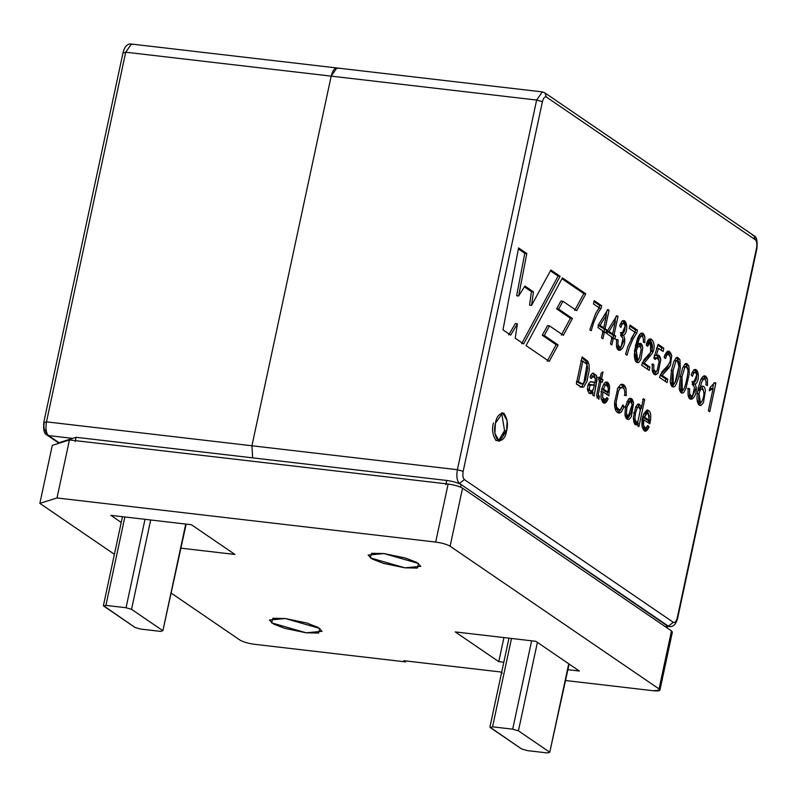 <?xml version="1.0" encoding="UTF-8"?>
<svg xmlns="http://www.w3.org/2000/svg" width="797" height="797" viewBox="0 0 797 797"><rect width="100%" height="100%" fill="white"/><g stroke="black" fill="none" stroke-linecap="round" stroke-linejoin="round"><path stroke-width="1.2" d="M659.926 690.112L672.369 632.091L671.482 630.915L659.039 688.937L659.926 690.112L653.321 690.74L565.601 680.528L653.321 690.74C659.119 691.258 661.022 690.66 659.039 688.937L450.106 546.214C446.848 544.341 442.036 542.966 435.68 542.07L57.005 497.966L39.85 503.375L114.399 554.304L39.85 503.375L52.293 445.344L69.449 439.944L57.005 497.966L435.68 542.07L448.123 484.038L69.449 439.944L448.123 484.038C454.479 484.935 459.281 486.319 462.549 488.182L450.106 546.214L659.039 688.937L671.482 630.915L462.549 488.182L671.482 630.915L671.074 632.798M171.355 593.207L240.076 640.15C243.344 642.023 248.146 643.398 254.502 644.295L405.563 661.889L403.83 660.703L500.506 671.961L502.249 673.146L500.506 671.961L403.83 660.703L405.563 661.889L254.502 644.295C248.146 643.398 243.344 642.023 240.076 640.15L171.355 593.207M285.286 618.532L319.906 628.484L318.591 633.067L306.178 632.808L271.558 622.856L272.873 618.273L285.286 618.532L269.426 620.026L273.481 624.001L284.828 628.375L306.178 632.808L322.038 631.304L317.983 627.339L306.636 622.965L285.286 618.532M384.005 553.556L418.624 563.509L417.309 568.092L404.896 567.833L370.276 557.88L371.591 553.297L384.005 553.556L368.144 555.061L372.199 559.026L383.546 563.399L404.896 567.833L420.756 566.338L416.701 562.363L405.354 557.99L384.005 553.556M121.234 522.443L110.833 515.34L191.41 524.725L234.936 554.453L180.999 548.177L234.936 554.453L191.41 524.725L110.833 515.34L121.234 522.443M498.783 661.649L455.246 631.911L535.823 641.296L579.349 671.024L567.922 669.699L579.349 671.024L535.823 641.296L455.246 631.911L498.783 661.649L503.933 637.58L498.783 661.649L503.824 662.227L498.783 661.649M405.773 660.932L405.563 661.889L405.773 660.932M69.449 439.944L52.293 445.344L39.85 503.375L57.005 497.966L69.449 439.944M462.549 488.182C459.281 486.319 454.479 484.935 448.123 484.038L435.68 542.07C442.036 542.966 446.848 544.341 450.106 546.214L462.549 488.182M103.74 606.079L135.072 627.488L140.561 629.062L160.695 631.403L162.877 630.726L185.741 524.057L162.877 630.726L131.535 609.316L150.683 519.983L131.535 609.316L126.056 607.732L145.004 519.315L126.056 607.732L105.911 605.391L124.87 516.974L105.911 605.391L103.74 606.079L105.911 605.391L126.056 607.732L131.535 609.316L162.877 630.726L160.695 631.403L140.561 629.062L135.072 627.488L103.401 605.63L122.469 516.695M162.877 630.726L186.159 524.107M490.275 727.551L521.607 748.961L527.355 750.615L547.489 752.956L549.771 752.238L518.429 730.829L512.69 729.175L492.546 726.834L490.275 727.551L492.546 726.834L511.495 638.457L492.546 726.834L512.69 729.175L531.639 640.808L512.69 729.175L518.429 730.829L537.397 642.362L518.429 730.829L549.771 752.238L568.739 663.771L549.771 752.238L547.489 752.956L527.355 750.615L521.607 748.961L489.916 727.083L508.974 638.168M549.771 752.238L569.128 664.05M72.706 438.39L48.537 435.57L58.978 442.704L48.537 435.57L72.706 438.39M752.229 235.005L753.832 235.603L755.327 239.777C756.821 241.262 757.23 244.012 756.562 248.006L677.311 617.655C676.314 621.431 674.979 622.985 673.326 622.318C674.979 622.985 676.314 621.431 677.311 617.655L756.562 248.006C757.23 244.012 756.821 241.262 755.327 239.777L546.403 97.045C544.74 96.387 543.405 97.941 542.408 101.717L463.167 471.356C462.499 475.361 462.908 478.1 464.392 479.585L673.326 622.318L668.374 626.143L669.38 626.532L667.527 626.053L459.441 483.42C456.96 480.94 456.282 476.367 457.388 469.702L251.942 445.772L457.388 469.702L536.64 100.053L331.183 76.133L251.942 445.772L252.649 457.857L251.942 445.772L331.183 76.133L251.942 445.772L252.649 457.857L251.942 445.772L331.183 76.133L125.727 52.203L46.485 421.852L251.942 445.772L46.485 421.852C45.369 428.517 46.057 433.09 48.537 435.57C46.057 433.09 45.369 428.517 46.485 421.852L125.727 52.203L331.183 76.133L336.832 67.964L337.838 68.363C335.069 67.247 332.847 69.837 331.183 76.133C332.847 69.837 335.069 67.247 337.838 68.363M45.429 430.808C43.945 429.314 43.526 426.574 44.194 422.569L43.845 422.101C43.128 429.643 44.154 433.937 46.923 434.973L48.537 435.57L46.923 434.973L45.429 430.808M123.445 52.931L125.727 52.203L131.375 44.044L125.727 52.203L123.445 52.931L123.087 52.453L43.845 422.101M44.194 422.569L46.485 421.852L44.194 422.569M123.087 52.453C124.78 46.256 127.54 43.456 131.375 44.044L132.382 44.433M625.535 406.321L628.494 399.118C630.955 397.314 632.649 398.649 633.575 403.123L631.304 416.761L629.251 419.202C627.04 419.929 625.595 418.395 624.938 414.609L625.535 406.321L624.938 414.609L628.026 419.451L629.251 419.202L631.304 416.761L633.575 403.123L630.467 398.251L628.494 399.118L625.535 406.321M671.612 369.589L673.764 361.758L676.035 357.893L679.921 359.696L680.309 367.855C679.004 377.25 677.141 383.447 674.72 386.435C672.459 387.86 670.974 386.356 670.267 381.942L671.612 369.589L670.267 381.942L673.186 387.043L674.72 386.435C677.141 383.447 679.004 377.25 680.309 367.855L679.921 359.696L677.58 357.295L676.035 357.893L673.764 361.758L671.612 369.589M680.558 375.706L682.72 367.875L684.982 364L688.857 365.803L689.256 373.972L685.918 388.647L683.667 392.542C681.395 393.957 679.911 392.463 679.213 388.059L680.558 375.706L679.213 388.059L682.132 393.15L683.667 392.542L685.918 388.647L689.256 373.972L688.857 365.803L686.516 363.402L684.982 364L682.72 367.875L680.558 375.706M493.413 423.008C491.699 429.294 492.576 435.152 496.033 440.572C500.636 440.661 503.475 437.344 504.551 430.619L506.573 430.858C505.497 437.573 502.648 440.89 498.045 440.811C494.588 435.381 493.712 429.533 495.425 423.247C496.501 416.532 499.34 413.215 503.943 413.294C507.41 418.714 508.277 424.572 506.573 430.858L507.111 420.667L502.658 412.796L495.425 423.247L494.887 433.438L499.34 441.309L506.573 430.858L504.551 430.619L501.632 412.876L504.551 430.619L498.354 440.99M549.213 361.43L526.05 345.609L562.423 277.884L585.795 293.844L576.699 310.671L562.951 301.276L558.627 309.087L572.415 318.501L563.359 335.318L549.512 325.853L544.301 335.497L558.149 344.962L549.213 361.43L558.149 344.962L556.137 344.722L542.289 335.268L547.499 325.624L542.289 335.268L556.137 344.722L547.19 361.2L556.137 344.722L558.149 344.962L544.301 335.497L542.289 335.268L544.301 335.497L549.512 325.853L547.499 325.624L549.512 325.853L563.359 335.318L572.415 318.501L570.403 318.272L556.615 308.847L560.939 301.047L556.615 308.847L570.403 318.272L561.347 335.079L570.403 318.272L572.415 318.501L558.627 309.087L556.615 308.847L558.627 309.087L562.951 301.276L560.939 301.047L562.951 301.276L576.699 310.671L585.795 293.844L583.783 293.615L561.975 278.721L583.783 293.615L574.687 310.432L583.783 293.615L585.795 293.844L562.423 277.884L526.05 345.609L549.213 361.43M602.891 391.805L602.572 397.255L605.351 400.014L606.846 397.514L608.151 398.898C605.292 404.836 602.94 404.627 601.087 398.301C600.799 392.313 601.884 387.302 604.335 383.247C606.846 380.817 608.609 382.002 609.635 386.814L608.848 395.87L602.891 391.805L600.878 391.566L602.891 391.805L608.848 395.87L609.635 386.814L606.627 381.962L604.335 383.247C601.884 387.302 600.799 392.313 601.087 398.301L604.385 403.272L608.151 398.898L606.846 397.514L604.455 400.333L602.572 397.255L602.891 391.805M502.977 329.848L518.578 247.927L526.807 253.546L518.628 295.996L524.904 286.043L533.432 291.871L531.569 305.371L550.886 270.004L560.122 276.31L523.639 343.965L515.211 338.207L517.383 323.791L510.698 335.129L502.977 329.848L510.698 335.129L517.383 323.791L515.211 338.207L523.639 343.965L560.122 276.31L550.886 270.004L531.569 305.371L533.432 291.871L524.904 286.043L518.628 295.996L526.807 253.546L518.578 247.927L502.977 329.848M602.96 338.785L601.556 337.818L603.02 331.014L597.999 327.587L598.686 324.389L607.902 309.545L609.057 310.332L605.102 328.772L606.666 329.838L605.979 333.036L604.415 331.97L602.96 338.785L604.415 331.97L605.979 333.036L606.666 329.838L605.102 328.772L609.057 310.332L607.902 309.545L598.686 324.389L597.999 327.587L603.02 331.014L601.556 337.818L602.96 338.785M623.613 335.238L624.679 338.725C625.625 347.771 618.024 355.402 616.45 345.978L616.549 339.392L618.054 339.881L617.954 344.732C618.621 347.323 619.697 347.9 621.172 346.476L622.965 338.346L620.604 335.398L621.411 332.439C623.782 333.754 625.037 331.602 625.167 325.953L624.061 323.751C622.915 322.974 621.859 324.21 620.873 327.447L619.598 325.883L621.949 321.241C624.559 319.557 626.183 321.35 626.791 326.621C626.771 331.144 625.715 334.013 623.613 335.238L621.6 335.009L623.832 332.309L621.6 335.009L622.218 336.214L621.6 335.009L623.613 335.238C625.715 334.013 626.771 331.144 626.791 326.621L623.702 320.494L621.949 321.241L619.598 325.883L620.873 327.447C621.859 324.21 622.915 322.974 624.061 323.751L625.167 325.953L622.347 332.937L621.411 332.439L620.604 335.378L622.965 338.346L621.172 346.476L619.717 347.253L617.954 344.732L618.054 339.881L616.549 339.392L616.45 345.978L619.548 350.351L624.679 338.725L623.613 335.238M637.311 345.44C640.041 342.013 641.864 342.79 642.781 347.771L640.828 359.746L638.786 362.386C636.524 363.273 635.089 361.529 634.462 357.166C633.695 352.274 637.082 337.31 639.423 334.7C641.834 331.97 643.647 332.688 644.853 336.852L644.793 342.77L643.318 342.092L643.428 338.715L642.322 336.224L640.918 336.354L639.124 339.133L637.311 345.44L635.299 345.211L637.311 345.44L639.124 339.133L640.918 336.354L642.322 336.224L643.428 338.715L643.318 342.092L644.793 342.77L644.853 336.852L642.023 333.026L639.423 334.7L634.472 353.061L637.54 362.695L638.786 362.386L640.828 359.746L642.781 347.771L640.14 343.268L637.311 345.44M656.24 355.601C658.611 354.217 660.125 355.562 660.793 359.626L658.073 373.006C655.433 375.955 653.48 375.108 652.205 370.475L652.315 363.93L653.849 364.657L653.759 369.19C654.437 371.9 655.533 372.438 657.067 370.814L659.189 361.081C658.292 357.544 656.927 357.006 655.074 359.467L653.839 358.102L658.103 344.274L663.811 348.179L663.104 351.507L658.511 348.369L656.24 355.601L654.227 355.362L656.24 355.601L658.511 348.369L663.104 351.507L663.811 348.179L658.103 344.274L653.839 358.102L655.074 359.467L657.146 357.893L659.189 361.081L657.067 370.814L655.503 371.761L653.759 369.19L653.849 364.657L652.315 363.93L652.205 370.475L655.343 374.819L658.073 373.006L660.793 359.626L658.003 354.974L656.24 355.601M695.193 384.144L696.269 387.631C697.216 396.677 689.614 404.308 688.04 394.884L688.13 388.288L689.644 388.787L689.544 393.638C690.212 396.229 691.278 396.806 692.752 395.372L694.546 387.252L692.175 384.293L693.001 381.335C695.373 382.66 696.618 380.498 696.747 374.859L695.651 372.657C694.506 371.88 693.44 373.106 692.454 376.353L691.188 374.789L693.529 370.147C696.15 368.463 697.764 370.246 698.381 375.517C698.361 380.039 697.295 382.919 695.193 384.144L693.181 383.905L695.422 381.215L693.181 383.905L693.798 385.12L693.181 383.905L695.193 384.144C697.295 382.919 698.361 380.039 698.381 375.517L695.293 369.4L693.529 370.147L691.188 374.789L692.454 376.353C693.44 373.106 694.506 371.88 695.651 372.657L696.747 374.859L693.938 381.833L693.001 381.335L692.175 384.293L694.546 387.252L692.752 395.372L691.298 396.159L689.544 393.638L689.644 388.787L688.13 388.288L688.04 394.884L691.138 399.257L696.269 387.631L695.193 384.144M715.855 383.188L709.738 411.73L708.334 410.774L713.106 388.528L709.35 390.799L710.077 387.412L714.959 382.57L715.855 383.188L713.843 382.949L715.855 383.188L714.959 382.57L710.077 387.412L709.35 390.799L713.106 388.528L708.334 410.774L709.738 411.73L715.855 383.188M624.718 395.451C625.047 391.267 624.469 388.717 622.995 387.78L620.554 387.84L618.492 391.028L616.151 402.286L616.599 406.998C617.655 409.827 619 410.575 620.634 409.24L622.895 404.866L624.151 406.779L621.062 412.358C616.719 414.012 614.547 410.764 614.567 402.624L617.765 388.059L620.664 384.582C623.144 383.626 624.928 385.001 626.004 388.727L626.332 395.581L624.718 395.451L626.332 395.581L626.004 388.727L622.337 384.244L620.664 384.582L617.765 388.059L614.567 402.624L618.89 413.185L621.062 412.358L624.151 406.779L622.895 404.866L620.634 409.24L619.06 409.897L616.599 406.998L616.151 402.286L618.492 391.028L620.554 387.84L622.995 387.78C624.469 388.717 625.047 391.267 624.718 395.451M582.119 356.887L587.768 361.21L588.963 364.249L589.282 369.758L586.871 381.723L583.753 386.914L582.149 387.372L576.321 383.915L582.119 356.887L576.321 383.915L580.286 386.625L582.149 387.372L583.753 386.914L586.871 381.723L589.282 369.758L588.963 364.249L587.768 361.21L582.119 356.887M600.998 381.305L598.228 394.615L599.354 396.248L598.906 399.297L596.564 395.681L599.653 380.378L598.647 379.701L599.205 377.111L600.201 377.798L601.237 372.966L603.01 371.89L601.546 378.714L602.921 379.651L602.363 382.231L598.985 381.066L602.363 382.231L602.921 379.651L601.546 378.714L603.01 371.89L601.237 372.966L600.201 377.798L599.205 377.111L598.647 379.701L599.653 380.378L596.564 395.681L598.906 399.297L599.354 396.248L598.228 394.615L600.998 381.305M638.885 426.654L637.64 425.797L638.168 423.317C635.438 426.515 633.844 424.681 633.376 417.797L635.607 407.128L637.58 404.298L640.748 405.862L641.256 408.413L643.338 398.709L644.683 399.636L638.885 426.654L644.683 399.636L643.338 398.709L641.256 408.413L640.748 405.862L638.855 403.93L637.58 404.298L635.607 407.128L633.376 417.797L636.036 424.99L638.168 423.317L637.64 425.797L638.885 426.654M699.945 388.239L701.808 386.236C703.671 385.628 704.877 387.073 705.435 390.57L703.472 402.545L701.43 405.185C699.178 406.081 697.734 404.338 697.106 399.955C696.339 395.073 699.726 380.099 702.057 377.489C704.468 374.759 706.281 375.477 707.497 379.641L707.427 385.559L705.953 384.881L706.062 381.504L704.976 379.023L703.572 379.153L701.768 381.932L699.945 388.239L697.933 388L699.945 388.239L701.768 381.932L703.572 379.153L704.976 379.023L706.062 381.504L705.953 384.881L707.427 385.559L707.497 379.641L704.668 375.825L702.057 377.489C699.726 380.099 696.339 395.073 697.106 399.955L700.194 405.494L701.43 405.185L703.472 402.545L705.435 390.57C704.877 387.073 703.671 385.628 701.808 386.236L699.945 388.239M662.138 375.397L667.796 379.252L667.079 382.59L659.468 377.38L661.899 371.93L664.658 368.921C669.321 364.518 671.164 360.533 670.207 356.966C669.51 354.286 668.434 353.589 666.969 354.864L665.455 358.6L664.09 357.235C666.88 349.654 669.42 349.126 671.722 355.641L670.486 365.096L668.803 367.935L662.138 375.397L660.125 375.158L666.79 367.696L668.723 364.249L666.79 367.696L660.125 375.158L665.784 379.023L660.125 375.158L662.138 375.397L670.486 365.096L671.722 355.641L668.414 351.098L664.09 357.235L665.455 358.6L666.969 354.864L668.275 354.207L670.207 356.966C671.164 360.533 669.321 364.518 664.658 368.921L661.899 371.93L659.468 377.38L667.079 382.59L667.796 379.252L662.138 375.397M644.245 363.173L649.904 367.038L649.196 370.366L641.575 365.165L644.016 359.716L650.591 352.394C655.423 345.878 649.525 336.404 647.562 346.376L646.198 345.011C649.067 331.691 657.545 343.009 652.594 352.872L644.245 363.173L642.233 362.934L648.897 355.472L650.84 352.005L648.897 355.472L642.233 362.934L647.891 366.799L642.233 362.934L644.245 363.173L652.594 352.872L650.521 338.884L646.198 345.011L647.562 346.376L650.392 341.983L650.591 352.394L644.016 359.716L641.575 365.165L649.196 370.366L649.904 367.038L644.245 363.173M634.93 332.259L629.271 328.394L629.979 325.066L637.451 330.167L636.873 332.867L633.037 339.054L629.251 347.761L627.03 355.223L625.585 354.237L627.857 346.486L634.93 332.259L627.857 346.486L625.585 354.237L627.03 355.223L629.251 347.761L633.037 339.054L636.873 332.867L637.451 330.167L629.979 325.066L629.271 328.394L634.93 332.259M611.907 344.892L610.502 343.935L611.966 337.131L606.945 333.694L607.633 330.506L616.848 315.662L618.004 316.449L614.049 334.889L615.603 335.945L614.925 339.143L613.361 338.087L611.907 344.892L613.361 338.087L614.925 339.143L615.603 335.945L614.049 334.889L618.004 316.449L616.848 315.662L607.633 330.506L606.945 333.694L611.966 337.131L610.502 343.935L611.907 344.892M599.125 307.801L593.466 303.936L594.183 300.608L601.645 305.699L601.068 308.409C598.497 311.697 595.957 316.658 593.446 323.303L591.225 330.765L589.78 329.779L595.498 313.859L599.125 307.801L595.498 313.859L589.78 329.779L591.225 330.765L593.446 323.303C595.957 316.658 598.497 311.697 601.068 308.409L601.645 305.699L594.183 300.608L593.466 303.936L599.125 307.801M643.866 419.79L643.548 425.239C644.484 429.234 645.909 429.324 647.822 425.508L649.127 426.893C646.257 432.821 643.896 432.622 642.063 426.285C640.34 408.492 654.486 403.133 649.814 423.865L643.866 419.79L641.854 419.561L643.866 419.79L649.814 423.865L647.592 409.947L643.478 414.948L642.063 426.285L645.361 431.267L649.127 426.893L647.822 425.508L645.431 428.328L643.548 425.239L643.866 419.79M592.53 376.134L595.409 378.455L594.99 382.45L591.025 381.614L588.714 383.457C586.692 389.315 587.469 392.742 591.045 393.728L592.978 392.483L590.956 392.254L589.033 393.489L590.956 392.254L592.978 392.483L592.709 395.103L592.978 392.483L591.045 393.728C587.469 392.742 586.692 389.315 588.714 383.457L591.025 381.614L594.99 382.45L595.409 378.455L592.53 376.134L591.244 378.575L590.009 377.24L591.324 374.281L592.938 373.145L596.435 375.407L596.993 380.069L594.114 396.059L592.709 395.103L594.114 396.059L597.063 377.519L596.435 375.407L592.938 373.145L591.324 374.281L590.009 377.24L591.244 378.575L593.287 375.925L590.517 375.905M459.441 483.42L668.374 626.143L673.326 622.318L464.392 479.585L459.441 483.42L464.392 479.585C462.908 478.1 462.499 475.361 463.167 471.356L457.388 469.702C456.282 476.367 456.96 480.94 459.441 483.42M587.598 360.981L583.653 384.015L587.598 360.981M131.375 44.044L336.832 67.964L331.183 76.133L536.64 100.053L542.289 91.894L544.899 92.88L546.403 97.045L755.327 239.777L753.832 235.603L544.899 92.88L542.289 91.894L536.64 100.053L542.408 101.717C543.405 97.941 544.74 96.387 546.403 97.045L544.899 92.88M457.388 469.702L463.167 471.356L542.408 101.717L536.64 100.053L457.388 469.702M580.136 387.143L581.74 386.675L584.859 381.494L581.74 386.675L580.136 387.143M587.09 364.817L585.755 360.971L581.9 357.883L585.755 360.971L587.09 364.817M580.595 383.755L576.44 381.484L580.595 383.755M582.617 383.985L585.446 380.398L587.678 368.493L586.951 364.498L582.876 361.081L578.453 381.723L576.44 381.484L578.453 381.723L582.617 383.985L578.453 381.723L582.876 361.081L580.864 360.842L582.876 361.081L586.951 364.498L587.678 368.493L585.446 380.398L582.617 383.985L580.286 383.746M597.342 396.019L599.354 396.248L597.342 396.019L597.043 398.072L597.342 396.019M600.35 382.002L600.908 379.412L599.533 378.475L599.693 377.738L599.533 378.475L601.546 378.714L599.533 378.475L600.908 379.412L602.921 379.651L600.908 379.412L600.35 382.002M598.188 377.559L600.201 377.798L598.188 377.559M618.621 409.01C616.988 410.335 615.643 409.588 614.587 406.769M621.999 387.362L618.542 387.611L617.306 389.066L618.542 387.611L620.983 387.551M624.151 389.245L621.321 384.323L624.151 389.245M617.884 412.826L619.05 412.119L621.64 407.895L619.05 412.119L617.884 412.826M614.806 407.367L617.037 409.658L619.06 409.897M622.138 406.55L624.151 406.779L622.138 406.55M624.32 395.352L626.332 395.581L624.32 395.352M637.56 423.247L637.989 421.224L637.56 423.247M640.35 410.216L640.748 408.353L640.35 410.216M639.094 407.008L637.819 404.159L639.094 407.008M635.02 424.462L636.155 423.087L638.168 423.317L636.155 423.087L635.02 424.462M638.716 406.868L640.33 410.007L637.919 421.314L636.494 422.251L634.9 419.172L635.458 413.105L633.436 412.866L635.458 413.105L637.281 407.845L638.716 406.868L635.568 407.227L637.67 407.367M635.538 421.523L633.655 421.483L636.494 422.251M639.244 408.184L641.256 408.413L639.244 408.184M642.671 399.397L644.683 399.636L642.671 399.397M712.657 388.478L713.425 384.901L712.657 388.478M709.23 389.773L711.093 388.288L713.106 388.528L711.093 388.288L709.23 389.773M705.534 379.681L703.661 375.995L705.534 379.681M699.198 405.065L701.768 401.618L699.198 405.065M703.402 390.261L701.729 386.266L703.402 390.261M700.912 379.601L702.954 378.794L700.912 379.601M702.625 389.265C701.171 388.518 699.965 390.042 699.009 393.838C698.192 400.861 699.128 403.431 701.828 401.529C704.259 396.428 704.528 392.333 702.625 389.265C704.528 392.333 704.259 396.428 701.828 401.529L700.384 402.445L699.009 393.838L696.996 393.608L699.009 393.838C699.965 390.042 701.171 388.518 702.625 389.265L700.055 388.797L697.773 391.038L700.613 389.026M699.417 401.748L697.325 401.389L698.371 402.206L700.384 402.445M702.775 386.057L701.808 386.236M703.572 379.153L704.976 379.023M690.132 398.869L693.141 394.844L690.132 398.869M696.15 373.165L694.287 369.589L696.15 373.165M695.651 372.657L693.111 372.199L691.836 372.936L693.639 372.418M690.312 395.571L688.06 394.993L689.285 395.93L691.298 396.159M687.632 388.547L689.644 388.787L687.632 388.547M669.709 355.372L667.428 351.248L669.709 355.372M668.275 354.207L666.262 353.968L664.887 354.705L667.278 354.545M665.286 381.355L665.784 379.023L667.796 379.252L665.784 379.023L665.286 381.355M654.327 374.421L657.246 370.565L654.327 374.421M658.81 359.547L656.947 355.173L658.81 359.547M661.301 350.272L661.799 347.94L657.804 345.211L661.799 347.94L663.811 348.179L661.799 347.94L661.301 350.272M657.146 357.893L655.134 357.654L653.899 358.162L656.12 358.222M654.516 371.153L652.205 370.436L653.49 371.522L655.503 371.761M651.836 364.418L653.849 364.657L651.836 364.418M656.499 348.13L658.511 348.369L656.499 348.13M651.816 343.148L649.535 339.024L651.816 343.148M650.392 341.983L648.369 341.754L646.985 342.491L649.396 342.331M647.393 369.131L647.891 366.799L649.904 367.038L647.891 366.799L647.393 369.131M642.88 336.862L641.017 333.206L642.88 336.862M636.554 362.266L639.124 358.809L636.554 362.266M640.758 347.472L639.094 343.477L640.758 347.472M638.287 336.772L640.31 335.995L638.287 336.772M639.981 346.466C638.536 345.729 637.331 347.253 636.365 351.039C635.568 358.102 636.514 360.672 639.184 358.74L641.226 349.265L639.981 346.466L641.226 349.265L639.184 358.74L637.739 359.646L636.365 351.039L634.352 350.81L636.365 351.039C637.331 347.253 638.536 345.729 639.981 346.466L637.421 346.008L635.129 348.259L637.969 346.227M636.783 358.959L634.681 358.59L635.727 359.417L637.739 359.646M640.918 336.354L642.322 336.224M634.86 332.638L635.438 329.928L629.769 326.063L635.438 329.928L637.451 330.167L635.438 329.928L634.86 332.638L636.873 332.867L634.86 332.638L631.025 338.815M618.542 349.963L621.56 345.938L618.542 349.963M624.559 324.269L622.696 320.693L624.559 324.269M624.061 323.751L621.53 323.303L620.245 324.03L622.049 323.512M618.721 346.665L616.47 346.087L617.705 347.024L619.717 347.253M616.041 339.642L618.054 339.881L616.041 339.642M612.903 338.914L613.59 335.716L612.036 334.65L612.206 333.873L612.036 334.65L614.049 334.889L612.036 334.65L613.59 335.716L615.603 335.945L613.59 335.716L612.903 338.914M614.955 321.022L615.722 317.475L614.955 321.022M610.632 333.694L607.005 331.213L609.018 331.452L615.404 321.071L613.391 320.832L615.404 321.071L612.654 333.933L610.632 333.694L612.654 333.933L609.018 331.452L607.005 331.213L610.632 333.694M615.991 316.21L618.004 316.449L615.991 316.21M611.349 337.848L613.361 338.087L611.349 337.848M603.967 332.807L604.654 329.609L603.09 328.543L603.259 327.766L603.09 328.543L605.102 328.772L603.09 328.543L604.654 329.609L606.666 329.838L604.654 329.609L603.967 332.807M606.009 314.905L606.776 311.358L606.009 314.905M601.685 327.587L598.059 325.106L600.081 325.345L606.457 314.954L604.445 314.725L606.457 314.954L603.698 327.816L601.685 327.587L603.698 327.816L600.081 325.345L598.059 325.106L601.685 327.587M607.045 310.103L609.057 310.332L607.045 310.103M602.402 331.741L604.415 331.97L602.402 331.741M595.797 313.261L599.045 308.17L599.633 305.47L593.964 301.605L599.633 305.47L601.645 305.699L599.633 305.47L599.045 308.17L601.068 308.409L599.045 308.17L595.797 313.261M508.685 334.889L515.37 323.552L517.383 323.791L515.37 323.552L508.685 334.889M521.627 343.736L558.099 276.071L550.428 270.831L558.099 276.071L560.122 276.31L558.099 276.071L521.627 343.736M529.557 305.131L531.42 291.632L524.396 286.84L531.42 291.632L533.432 291.871L531.42 291.632L529.557 305.131L531.569 305.371L529.557 305.131M516.615 295.757L524.795 253.316L518.389 248.943L524.795 253.316L526.807 253.546L524.795 253.316L516.615 295.757L518.628 295.996L516.615 295.757M644.414 427.68L642.213 427.182L643.418 428.089L645.431 428.328M648.021 422.639L648.469 420.099L648.021 422.639M648.409 413.464L646.586 410.126L648.409 413.464M644.325 430.858L646.805 427.471L644.325 430.858M646.975 419.929L642.512 416.881L646.975 419.929L648.987 420.158L644.524 417.11L642.512 416.881L644.524 417.11L647.423 412.846L649.256 416.124L648.987 420.158L646.975 419.929M647.423 412.846L645.411 412.617L644.125 413.245L646.387 413.235M647.114 426.654L649.127 426.893L647.114 426.654M603.339 399.775L601.247 399.197L602.442 400.094L604.455 400.333M607.045 394.645L607.493 392.114L607.045 394.645M607.434 385.479L605.62 382.142L607.434 385.479M603.349 402.874L605.83 399.486L603.349 402.874M605.999 391.935L601.536 388.886L605.999 391.935L608.011 392.174L603.548 389.125L601.536 388.886L603.548 389.125L605.122 385.549L606.457 384.861L608.29 388.139L608.011 392.174L605.999 391.935M603.15 385.26L604.445 384.632L603.15 385.26M606.138 398.669L608.151 398.898L606.138 398.669M592.41 392.423L592.868 390.112L592.41 392.423M593.954 384.981L594.492 382.47L593.954 384.981M595.05 377.36L594.423 375.168L592.55 373.235L594.423 375.168L595.05 377.36M592.978 382.221L590.328 381.703L592.978 382.221M590.019 390.769L587.688 390.141L591.025 391.277L589.282 389.285L587.269 389.046L589.282 389.285L589.87 385.359L594.432 385.041L593.247 389.414L591.025 391.277M589.939 384.553L587.857 385.13L590.487 384.702M592.181 384.851L594.432 385.041L592.181 384.851M594.99 382.45L592.261 382.221M590.428 393.758L591.045 393.728M593.546 373.135L592.938 373.145M589.192 384.383L591.952 384.782L589.87 385.359L589.282 389.285C590.318 391.865 591.643 391.915 593.247 389.414L594.432 385.041L591.952 384.782M635.458 413.105L634.9 419.172C635.418 422.33 636.434 423.048 637.919 421.314L640.33 410.007C639.832 406.819 638.815 406.091 637.281 407.845L635.458 413.105M681.116 392.712L683.527 389.344L681.116 392.712M687.253 367.168L685.52 363.611L687.253 367.168M686.317 366.481L687.96 370.117C688.389 372.797 685.3 387.242 683.965 388.717L682.262 390.072L682.003 376.712L679.99 376.473L682.003 376.712L684.782 367.616L686.317 366.481L683.119 366.889L685.271 366.979M681.315 389.325L679.363 389.195L682.262 390.072M682.003 376.712C680.05 388.946 680.708 392.951 683.965 388.717C685.3 387.242 688.389 372.797 687.96 370.117C687.482 366.371 686.426 365.534 684.782 367.616L682.003 376.712M672.16 386.595L674.591 383.218L672.16 386.595M678.317 361.071L676.583 357.504L678.317 361.071M677.37 360.364L678.905 366.73L675.029 382.61L673.316 383.965L673.047 370.595L671.034 370.366L673.047 370.595L675.836 361.509L677.37 360.364L674.172 360.792L676.324 360.872M672.369 383.218L670.416 383.088L673.316 383.965M673.047 370.595C671.104 382.849 671.761 386.854 675.029 382.61C676.364 381.135 679.452 366.69 679.014 364C678.536 360.264 677.48 359.427 675.836 361.509L673.047 370.595M627.04 419.053L629.66 415.715L627.04 419.053M631.383 401.897L629.451 398.42L631.383 401.897M630.317 401.16L632.141 404.388L628.215 416.562L626.382 413.334L626.92 407.247L624.908 407.018L626.92 407.247L630.317 401.16L628.305 400.931L626.88 401.738L629.291 401.558M626.203 416.333L625.097 415.536L628.215 416.562M626.92 407.247L626.382 413.334C626.98 421.175 632.679 413.852 632.141 404.388C630.845 399.227 629.112 400.174 626.92 407.247M615.404 321.071L609.018 331.452L612.654 333.933L615.404 321.071M606.457 314.954L600.081 325.345L603.698 327.816L606.457 314.954M644.524 417.11L648.987 420.158L649.256 416.124C648.031 411.501 646.457 411.83 644.524 417.11M603.548 389.125L608.011 392.174L608.29 388.139C607.782 385.031 606.726 384.174 605.122 385.549L603.548 389.125M461.184 484.606C457.916 482.743 453.104 481.358 446.758 480.461L445.842 484.755L446.758 480.461L76.133 437.304L58.978 442.704L58.858 443.281L58.978 442.704L76.133 437.304L75.217 441.608L76.133 437.304L446.758 480.461C453.104 481.358 457.916 482.743 461.184 484.606L460.636 487.176L461.184 484.606L666.631 624.958L461.184 484.606M666.133 627.269L666.631 624.958L666.133 627.269M667.129 627.946L667.517 626.133L666.631 624.958L666.222 626.841M46.923 434.973L58.888 443.142M753.832 235.603C756.602 236.639 757.628 240.933 756.921 248.475L677.669 618.123C675.986 624.32 673.216 627.129 669.38 626.532L667.478 626.312M542.289 91.894L336.832 67.964M704.478 378.814L702.456 378.585M693.938 381.833L691.926 381.604M641.834 336.025L639.822 335.796M622.347 332.937L620.335 332.698M606.457 384.861L604.445 384.632"/></g></svg>
